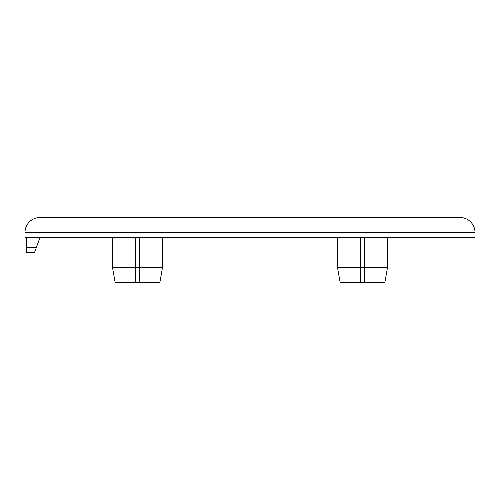 <?xml version="1.0" encoding="UTF-8"?>
<svg xmlns="http://www.w3.org/2000/svg" width="500" height="500" viewBox="0 0 500 500"><rect width="100%" height="100%" fill="white"/><g stroke="black" fill="none" stroke-linecap="round" stroke-linejoin="round"><path stroke-width="0.75" d="M162.5 267.5L159.856 282.5L139.75 282.5L139.75 267.5L162.5 267.5L162.5 237.5M387.5 267.5L384.856 282.5L364.75 282.5L364.75 267.5L387.5 267.5L387.5 237.5M337.5 267.5L360.25 267.5L360.25 282.5L360.25 267.5L364.75 267.5L364.75 237.5L364.75 282.5L340.144 282.5L337.5 267.5L337.5 237.5M112.5 267.5L135.25 267.5L135.25 282.5L135.25 267.5L139.75 267.5L139.75 237.5L139.75 282.5L115.144 282.5L112.5 267.5L112.5 237.5M460 237.5L460 217.5A15 15 0 0 1 475 232.5L475 237.5L25 237.5L25 232.5A15 15 0 0 1 40 217.5L460 217.5L40 217.5L40 237.5L34.538 252.5L26.5 252.5L26.5 237.5M135.25 267.5L135.25 237.5M360.25 267.5L360.25 237.5M475 232.5L25 232.5M26.5 247.5L36.362 247.5"/></g></svg>
